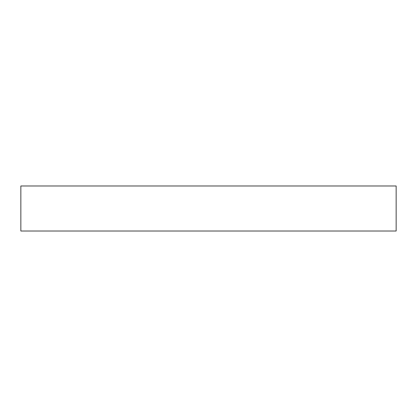 <?xml version="1.0" encoding="UTF-8"?>
<svg xmlns="http://www.w3.org/2000/svg" width="417" height="417" viewBox="0 0 417 417"><rect width="100%" height="100%" fill="white"/><g stroke="black" fill="none" stroke-linecap="round" stroke-linejoin="round"><path stroke-width="0.63" d="M20.85 185.982L20.85 231.018L396.15 231.018L396.15 185.982L20.85 185.982L20.85 231.018L396.15 231.018L396.15 185.982L20.85 185.982"/></g></svg>
